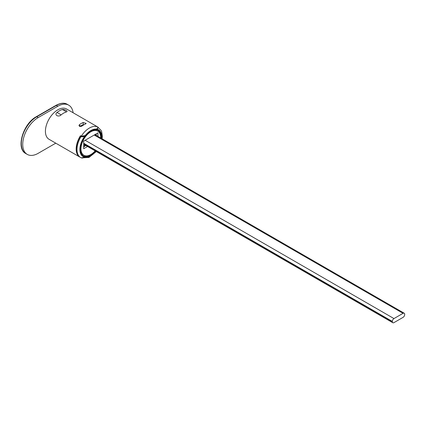 <?xml version="1.0" encoding="UTF-8"?>
<svg xmlns="http://www.w3.org/2000/svg" width="426" height="426" viewBox="0 0 426 426"><rect width="100%" height="100%" fill="white"/><g stroke="black" fill="none" stroke-linecap="round" stroke-linejoin="round"><path stroke-width="0.64" d="M97.394 126.772A17.509 10.107 120 0 0 97.293 126.714A17.509 10.107 120 0 0 96.622 126.384L97.447 126.857C98.252 127.411 97.916 128.162 96.436 129.11L95.467 129.669A14.803 8.547 120 0 0 86.148 135.047L85.179 135.612L81.281 136.192L80.455 135.718A17.509 10.107 120 0 0 76.158 149.02A17.509 10.107 120 0 0 79.784 157.034A17.509 10.107 120 0 0 79.891 157.093M79.784 157.034L49.043 139.286A17.509 10.107 -60 0 1 45.417 131.272A17.509 10.107 -60 0 1 53.058 113.657A17.509 10.107 -60 0 1 66.552 108.965L97.293 126.714M85.653 123.929A17.509 10.107 120 0 0 81.936 126.075L78.948 125.548L79.46 124.642A17.509 10.107 120 0 1 83.176 122.502L86.164 123.407L85.653 123.929M83.176 122.502L83.176 124.738A14.803 8.547 120 0 0 79.912 126.538M83.176 124.738L84.156 124.637M85.53 156.342L86.148 156.699A14.803 8.547 120 0 0 95.467 151.321L95.685 151.193M86.148 156.699L85.179 157.258L81.281 157.844M62.026 109.61C64.603 108.912 68.943 111.431 66.152 111.99A17.509 10.107 120 0 0 60.998 114.972C58.421 117.469 54.075 114.929 56.871 112.586A17.509 10.107 -60 0 1 62.026 109.61A9.947 6.811 -108.3 0 1 66.152 111.99M56.871 112.586A9.947 4.42 50.5 0 1 60.998 114.972M95.003 151.054L95.467 151.321M81.302 157.854L88.954 157.476L96.303 151.555M57.798 106.26L38.196 117.576L36.774 116.751L56.376 105.435A21.886 12.636 -60 0 1 67.313 104.354C64.502 102.565 60.705 102.911 55.923 105.392A0.905 0.522 60 0 1 56.376 105.435L57.798 106.26A21.886 12.636 -60 0 1 68.74 105.174A21.886 12.636 -60 0 1 73.118 112.757M55.763 143.168L38.196 153.312A21.886 12.636 -60 0 1 27.253 154.393A21.886 12.636 -60 0 1 23.904 136.858A21.886 12.636 -60 0 1 38.196 117.576M82.527 125.649A14.276 8.243 120 0 0 80.956 126.517A14.276 8.243 120 0 1 81.526 126.171A14.276 8.243 120 0 1 82.527 125.649M80.429 136.208L80.865 135.953L80.583 136.118L81.201 136.48C81.717 136.996 82.995 136.81 85.04 135.926L84.849 136.038C83.176 136.863 81.909 137.039 81.046 136.565L80.429 136.208A17.509 10.107 -60 0 0 79.992 157.157L80.61 157.513A17.509 10.107 -60 0 1 81.046 136.565M97.037 126.618L97.064 126.602A17.509 10.107 -60 0 1 97.501 126.831L101.063 130.308L101.707 131.82L102.336 136.352L102.128 138.807M85.04 135.926A15.32 8.845 -60 0 0 79.976 149.457A15.32 8.845 -60 0 0 85.04 157.103L84.849 157.21C83.176 158.035 81.909 158.211 81.046 157.737A17.509 10.107 -60 0 1 80.61 157.513L81.046 157.737M100.658 137.497A13.93 8.041 120 0 0 97.772 131.123A13.93 8.041 120 0 0 87.037 134.856A13.93 8.041 120 0 0 80.961 148.871A13.93 8.041 120 0 0 83.842 155.245A13.93 8.041 120 0 0 95.147 150.889A13.93 8.041 -60 0 1 83.842 155.245A13.93 8.041 -60 0 1 80.961 148.871A13.93 8.041 -60 0 1 87.037 134.856A13.93 8.041 -60 0 1 97.772 131.123A13.93 8.041 -60 0 1 100.658 137.497A13.93 8.041 -60 0 1 100.648 137.949A13.93 8.041 120 0 0 100.658 137.497M83.693 141.102L83.693 148.722L87.548 146.496L83.693 148.722L83.693 141.102L97.927 132.88L83.693 141.102M97.927 136.379L97.927 132.88L97.927 136.379M85.754 156.688A14.803 8.547 -60 0 1 83.405 156.007A14.803 8.547 -60 0 1 85.754 135.516A14.803 8.547 120 0 0 80.338 149.228A14.803 8.547 120 0 0 83.405 156.007A14.803 8.547 120 0 0 85.754 156.688L85.344 156.448L85.786 156.193A14.511 8.376 120 0 0 90.605 154.675A14.511 8.376 -60 0 1 85.786 156.193L85.344 156.448L85.754 156.688M97.527 127.049C98.427 127.347 98.108 128.088 96.574 129.27L95.861 129.68A14.803 8.547 -60 0 1 98.209 130.361A14.803 8.547 -60 0 1 101.234 138.29A14.803 8.547 120 0 0 101.276 137.14A14.803 8.547 120 0 0 98.209 130.361A14.803 8.547 120 0 0 95.861 129.68L96.766 129.158C98.198 128.194 98.502 127.459 97.682 126.964A17.509 10.107 -60 0 1 98.118 127.188M96.276 135.425L96.276 133.833L96.276 135.425M83.693 146.816L85.898 145.543L83.693 146.816M97.362 130.883A13.93 8.041 120 0 0 86.627 134.616A13.93 8.041 120 0 0 80.546 148.631A13.93 8.041 120 0 0 83.432 155.011L83.842 155.245L83.432 155.011A13.93 8.041 120 0 1 80.546 148.631A13.93 8.041 120 0 1 86.627 134.616A13.93 8.041 120 0 1 97.362 130.883L97.772 131.123L97.362 130.883M83.203 155.879A14.803 8.547 120 0 0 85.344 156.448A14.803 8.547 -60 0 1 83.203 155.879M100.818 138.051A14.803 8.547 120 0 0 98.001 130.249A14.803 8.547 -60 0 1 100.866 136.9A14.803 8.547 -60 0 1 100.818 138.051M97.064 126.602L97.682 126.964M83.693 146.102L85.275 145.186M95.243 134.829L95.243 134.43M393.97 318.573A2.332 1.347 120 0 0 392.319 321.428L392.319 321.667A2.332 1.347 120 0 0 392.804 322.738A2.332 1.347 120 0 0 393.97 322.62L403.049 317.381A2.332 1.347 120 0 0 404.7 314.521L404.7 314.281A2.332 1.347 120 0 0 404.215 313.216A2.332 1.347 120 0 0 403.049 313.328L393.97 318.573L85.136 140.266M85.179 135.612A15.464 8.93 -60 0 1 96.436 129.11M95.956 151.352A15.464 8.93 -60 0 1 85.179 157.258M81.281 136.192A17.509 10.107 -60 0 1 97.447 126.857M79.46 126.368L79.46 124.642M27.253 154.393L25.832 153.573A21.886 12.636 -60 0 1 22.477 136.038A21.886 12.636 -60 0 1 36.774 116.751A0.905 0.522 60 0 0 36.322 116.708L55.923 105.392M84.849 157.21A15.464 8.93 -60 0 1 84.849 136.038M96.766 129.158A15.464 8.93 -60 0 1 101.654 138.53M392.319 321.428L83.693 143.243M392.319 321.667L83.693 143.482M403.049 313.328L94.215 135.026M96.574 129.27A15.32 8.845 -60 0 1 101.638 136.911A15.32 8.845 -60 0 1 101.564 138.477M25.832 153.573C15.581 148.642 23.137 123.593 36.322 116.708M68.74 105.174L67.313 104.354M392.804 322.738L83.693 144.27M404.215 313.216L94.897 134.632"/></g></svg>
